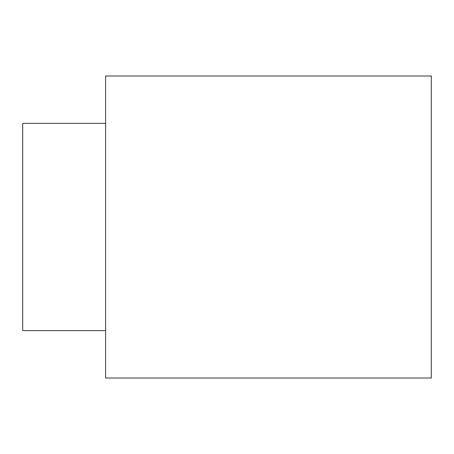 <?xml version="1.0" encoding="UTF-8"?>
<svg xmlns="http://www.w3.org/2000/svg" width="454" height="454" viewBox="0 0 454 454"><rect width="100%" height="100%" fill="white"/><g stroke="black" fill="none" stroke-linecap="round" stroke-linejoin="round"><path stroke-width="0.68" d="M431.3 378.006L431.3 75.994L105.606 75.994L105.606 378.006L431.3 378.006M105.606 330.631L22.7 330.631L22.7 123.369L105.606 123.369"/></g></svg>
